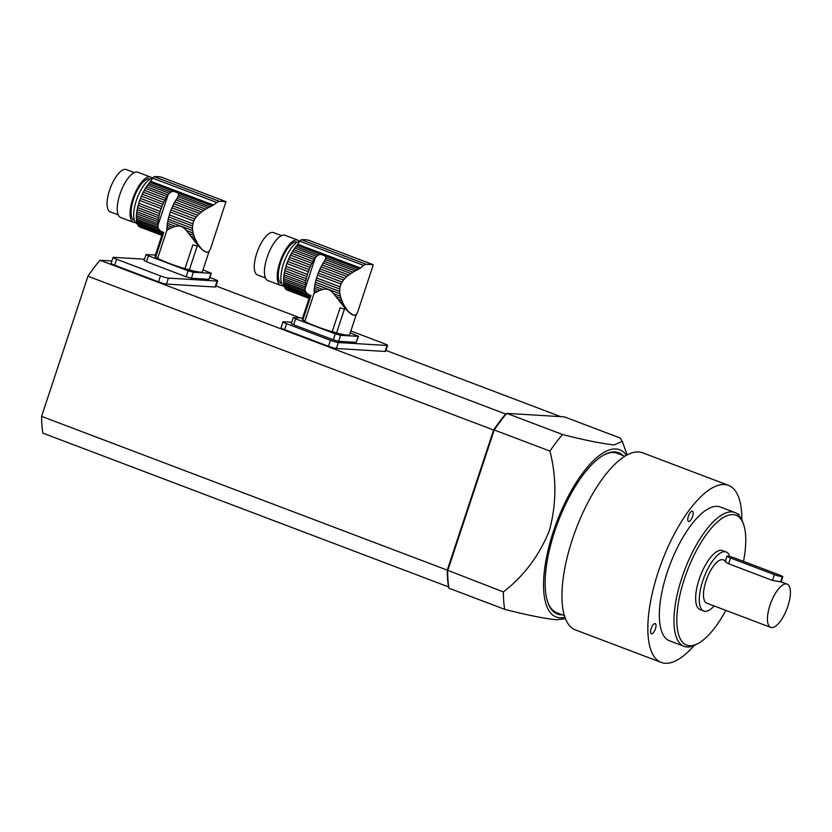 <?xml version="1.0" encoding="UTF-8"?>
<svg xmlns="http://www.w3.org/2000/svg" width="832" height="832" viewBox="0 0 832 832"><rect width="100%" height="100%" fill="white"/><g stroke="black" fill="none" stroke-linecap="round" stroke-linejoin="round"><path stroke-width="1.25" d="M315.578 292.5L314.122 291.949A26.291 9.766 110.8 0 0 314.122 292.427L314.08 293.394L317.491 291.481L314.184 290.233A26.291 9.766 110.8 0 1 314.35 288.267A3.588 1.331 110.8 0 0 314.61 286.364L322.754 289.453L319.946 290.378L314.35 288.267M317.491 291.481L319.946 290.378M314.122 291.949A3.588 1.331 110.8 0 0 314.184 290.233M322.754 289.453C326.778 288.309 330.356 289.661 333.507 293.53L340.382 296.14L339.893 293.686L314.985 284.242A26.291 9.766 110.8 0 0 314.61 286.364M339.893 293.686L339.685 291.429L315.411 282.225A3.588 1.331 110.8 0 1 314.985 284.242M339.685 291.429L339.737 289.006L315.973 279.999A26.291 9.766 110.8 0 0 315.411 282.225M339.737 289.006L340.08 286.842L316.576 277.93A3.588 1.331 110.8 0 1 315.973 279.999M340.08 286.842L341.016 284.024L317.502 275.111A26.291 9.766 110.8 0 0 316.576 277.93M341.016 284.024L342.035 282.058L318.271 273.052A3.588 1.331 110.8 0 1 317.502 275.111M342.035 282.058L343.45 280.051L319.176 270.847A26.291 9.766 110.8 0 0 318.271 273.052M343.45 280.051L344.989 278.304L320.07 268.861A3.588 1.331 110.8 0 1 319.176 270.847M344.989 278.304L346.861 276.536L321.09 266.77A26.291 9.766 110.8 0 0 320.07 268.861M346.861 276.536L348.733 275.028L322.078 264.919A3.588 1.331 110.8 0 1 321.09 266.77M348.733 275.028L350.875 273.51L323.19 263.006A26.291 9.766 110.8 0 0 322.078 264.919M350.875 273.51L352.914 272.22L324.241 261.352A3.588 1.331 110.8 0 1 323.19 263.006M352.914 272.22L355.129 270.951L325.291 259.636L324.542 260.894A26.291 9.766 110.8 0 0 324.241 261.352M283.743 276.661A26.291 9.766 110.8 0 0 283.577 278.626L305.042 286.77A26.291 9.766 -69.2 0 1 305.219 284.804L283.743 276.661A3.588 1.331 110.8 0 0 284.003 274.768L305.469 282.901A26.291 9.766 -69.2 0 1 305.843 280.779L284.378 272.636A3.588 1.331 110.8 0 0 284.804 270.618L306.28 278.762A26.291 9.766 -69.2 0 1 306.842 276.536L285.366 268.403A3.588 1.331 110.8 0 0 285.969 266.323L307.434 274.466A26.291 9.766 -69.2 0 1 308.37 271.648L286.894 263.515A3.588 1.331 110.8 0 0 287.664 261.446L309.14 269.589A26.291 9.766 -69.2 0 1 310.034 267.384L288.569 259.241A3.588 1.331 110.8 0 0 289.463 257.254L310.929 265.398A26.291 9.766 -69.2 0 1 311.948 263.307L290.482 255.164A3.588 1.331 110.8 0 0 291.47 253.313L312.936 261.456A26.291 9.766 -69.2 0 1 314.049 259.542L292.583 251.41A3.588 1.331 110.8 0 0 293.634 249.746L315.099 257.889A26.291 9.766 -69.2 0 1 315.411 257.431L318.022 255.05L320.663 254.301L325.437 256.11L325.832 258.014L357.157 269.89L355.129 270.951M325.832 258.014L325.551 259.054M357.157 269.89L359.206 268.913L325.437 256.11M355.212 315.13L354.474 315.286L355.212 315.13M354.474 315.286L356.626 314.111L357.677 312.021M352.83 314.985L346.33 309.806L333.507 293.53M314.08 293.394L304.824 321.36A24.939 2.662 -161.7 0 0 332.186 331.718L340.07 307.871A24.939 2.662 -161.7 0 0 344.438 309.109L336.554 332.946A5.262 0.562 18.3 0 0 332.186 331.718M356.366 314.278L349.586 334.797A24.939 2.662 -161.7 0 1 336.554 332.946M350.532 313.674L353.777 315.245M309.078 298.397L287.217 290.108A26.291 9.766 110.8 0 1 286.426 289.692A3.588 1.331 110.8 0 0 286.218 289.286M309.119 298.293L286.426 289.692M347.849 311.376L351.686 314.423M309.213 298.002L285.771 289.12A26.291 9.766 110.8 0 1 285.158 288.319A3.588 1.331 110.8 0 0 284.669 287.425L309.733 296.92L310.388 296.182L284.222 286.27A26.291 9.766 110.8 0 0 284.669 287.425M309.275 298.033L309.379 297.513L285.158 288.319M344.843 308.152L346.154 308.641L347.277 310.17L346.33 309.806M304.897 321.142A5.262 0.562 18.3 0 0 302.858 320.091L310.991 295.495L283.91 285.054A26.291 9.766 110.8 0 1 283.67 283.577A3.588 1.331 110.8 0 0 283.546 282.09L305.126 290.274L304.98 288.964A26.291 9.766 -69.2 0 1 304.98 288.486L283.514 280.342A26.291 9.766 110.8 0 0 283.546 282.09M307.694 294.07L305.812 291.97L283.67 283.577M341.546 304.075L343.876 304.959L344.947 306.81L343.169 306.134M337.917 299.229L341.879 300.726L342.794 302.817L339.716 301.652M340.382 296.14L341.016 298.366L335.806 296.4M299.78 241.311A24.201 8.986 110.8 0 0 283.743 263.068A24.201 8.986 110.8 0 0 284.326 286.78L284.409 286.811M309.733 296.92L309.379 297.513M348.504 311.615L347.277 310.17M284.222 286.27A3.588 1.331 110.8 0 0 283.91 285.054M310.991 295.495L310.388 296.182M346.154 308.641L344.947 306.81M305.812 291.97L305.126 290.274M343.876 304.959L342.794 302.817M283.514 280.342A3.588 1.331 110.8 0 0 283.577 278.626M305.042 286.77A3.588 1.331 -69.2 0 1 304.98 288.486M341.879 300.726L341.016 298.366M305.469 282.901A3.588 1.331 -69.2 0 1 305.219 284.804M284.378 272.636A26.291 9.766 110.8 0 0 284.003 274.768M306.28 278.762A3.588 1.331 -69.2 0 1 305.843 280.779M285.366 268.403A26.291 9.766 110.8 0 0 284.804 270.618M307.434 274.466A3.588 1.331 -69.2 0 1 306.842 276.536M286.894 263.515A26.291 9.766 110.8 0 0 285.969 266.323M309.14 269.589A3.588 1.331 -69.2 0 1 308.37 271.648M288.569 259.241A26.291 9.766 110.8 0 0 287.664 261.446M310.929 265.398A3.588 1.331 -69.2 0 1 310.034 267.384M290.482 255.164A26.291 9.766 110.8 0 0 289.463 257.254M312.936 261.456A3.588 1.331 -69.2 0 1 311.948 263.307M292.583 251.41A26.291 9.766 110.8 0 0 291.47 253.313M315.099 257.889A3.588 1.331 -69.2 0 1 314.049 259.542M316.378 256.256L294.798 248.071A26.291 9.766 110.8 0 0 293.634 249.746M294.798 248.071A3.588 1.331 110.8 0 0 295.88 246.657L318.022 255.05M320.663 254.301L297.014 245.336A26.291 9.766 110.8 0 0 295.88 246.657M297.014 245.336A6.313 2.34 110.8 0 0 297.835 244.265L299.853 241.207A4.212 1.56 110.8 0 1 301.538 239.751A147.306 54.704 110.8 0 1 308.485 240.178A4.212 1.56 110.8 0 1 308.568 240.198A4.212 1.56 110.8 0 1 308.651 240.23M308.568 240.198L373.183 264.69L366.215 264.274L363.605 265.377L359.206 268.913M308.485 240.178L373.162 264.69L372.923 265.938M281.642 283.514L281.414 283.421A22.1 8.206 -69.2 0 1 281.58 259.854A22.1 8.206 -69.2 0 1 297.086 242.091L297.305 242.185M299.447 241.363A24.201 8.986 110.8 0 0 297.825 240.126A24.201 8.986 110.8 0 0 280.842 259.574A24.201 8.986 110.8 0 0 280.675 285.397A24.201 8.986 110.8 0 0 281.694 285.605A24.201 8.986 110.8 0 0 282.703 285.542M265.45 277.94L257.473 274.914A22.63 8.403 -69.2 0 1 257.639 250.775A22.63 8.403 -69.2 0 1 273.52 232.596L281.497 235.622M297.825 240.126L285.043 235.279A24.201 8.986 110.8 0 0 268.05 254.727A24.201 8.986 110.8 0 0 267.883 280.54L280.675 285.397M302.858 320.091A24.939 2.662 -161.7 0 1 302.224 319.134L309.338 297.627M335.296 333.85L340.579 335.338L338.603 341.297L333.33 339.81L335.296 333.85L295.641 318.822L293.675 324.782L291.304 323.554L293.27 317.595L295.641 318.822M333.33 339.81L293.675 324.782M293.27 317.595L302.578 318.074M340.579 335.338L358.53 336.336L350.22 332.862M338.603 341.297L356.221 342.358L358.186 336.398M358.53 336.336L356.221 342.358M168.366 229.455L166.91 228.904A26.291 9.766 110.8 0 0 166.91 229.382L166.868 230.35L170.279 228.436L166.972 227.188A26.291 9.766 110.8 0 1 167.149 225.222A3.588 1.331 110.8 0 0 167.398 223.319L175.542 226.408L172.734 227.334L167.149 225.222M170.279 228.436L172.734 227.334M166.91 228.904A3.588 1.331 110.8 0 0 166.972 227.188M175.542 226.408C179.566 225.264 183.154 226.616 186.295 230.485L193.17 233.095L192.691 230.641L167.773 221.198A26.291 9.766 110.8 0 0 167.398 223.319M192.691 230.641L192.473 228.384L168.199 219.18A3.588 1.331 110.8 0 1 167.773 221.198M192.473 228.384L192.535 225.961L168.771 216.954A26.291 9.766 110.8 0 0 168.199 219.18M192.535 225.961L192.868 223.787L169.364 214.885A3.588 1.331 110.8 0 1 168.771 216.954M192.868 223.787L193.804 220.979L170.3 212.066A26.291 9.766 110.8 0 0 169.364 214.885M193.804 220.979L194.834 219.014L171.07 210.007A3.588 1.331 110.8 0 1 170.3 212.066M194.834 219.014L196.238 216.996L171.964 207.802A26.291 9.766 110.8 0 0 171.07 210.007M196.238 216.996L197.777 215.259L172.858 205.816A3.588 1.331 110.8 0 1 171.964 207.802M197.777 215.259L199.649 213.491L173.878 203.726A26.291 9.766 110.8 0 0 172.858 205.816M199.649 213.491L201.531 211.983L174.866 201.874A3.588 1.331 110.8 0 1 173.878 203.726M201.531 211.983L203.674 210.465L175.978 199.961A26.291 9.766 110.8 0 0 174.866 201.874M203.674 210.465L205.702 209.175L177.029 198.307A3.588 1.331 110.8 0 1 175.978 199.961M205.702 209.175L207.917 207.896L178.079 196.591L177.341 197.85A26.291 9.766 110.8 0 0 177.029 198.307M136.542 213.616A26.291 9.766 110.8 0 0 136.365 215.582L157.841 223.725A26.291 9.766 -69.2 0 1 158.007 221.759L136.542 213.616A3.588 1.331 110.8 0 0 136.791 211.723L158.267 219.856A26.291 9.766 -69.2 0 1 158.631 217.734L137.166 209.591A3.588 1.331 110.8 0 0 137.592 207.574L159.068 215.717A26.291 9.766 -69.2 0 1 159.63 213.491L138.164 205.348A3.588 1.331 110.8 0 0 138.757 203.278L160.233 211.422A26.291 9.766 -69.2 0 1 161.158 208.603L139.693 200.46A3.588 1.331 110.8 0 0 140.462 198.401L161.928 206.544A26.291 9.766 -69.2 0 1 162.833 204.339L141.357 196.196A3.588 1.331 110.8 0 0 142.251 194.21L163.717 202.353A26.291 9.766 -69.2 0 1 164.746 200.262L143.27 192.119A3.588 1.331 110.8 0 0 144.258 190.268L165.734 198.411A26.291 9.766 -69.2 0 1 166.837 196.498L145.371 188.365A3.588 1.331 110.8 0 0 146.422 186.701L167.898 194.844A26.291 9.766 -69.2 0 1 168.199 194.386L170.81 192.005L173.451 191.256L178.225 193.066L178.62 194.958L209.955 206.846L207.917 207.896M178.62 194.958L178.35 196.009M209.955 206.846L211.994 205.868L178.225 193.066M208.01 252.075L207.262 252.242L208.01 252.075M207.262 252.242L208.801 251.68L210.423 249.122L225.971 201.646L161.366 177.154A4.212 1.56 110.8 0 0 161.283 177.133A147.306 54.704 110.8 0 0 154.326 176.706A4.212 1.56 110.8 0 0 152.641 178.162L150.623 181.22A6.313 2.34 110.8 0 1 149.802 182.291A26.291 9.766 110.8 0 0 148.678 183.612A3.588 1.331 110.8 0 1 147.586 185.026A26.291 9.766 110.8 0 0 146.422 186.701M206.565 252.2L203.33 250.63L199.118 246.761L186.295 230.485M166.868 230.35L157.612 258.315A24.939 2.662 -161.7 0 0 184.974 268.674L192.858 244.826A24.939 2.662 -161.7 0 0 197.236 246.054L189.342 269.901A5.262 0.562 18.3 0 0 184.974 268.674M209.154 251.233L202.374 271.752A24.939 2.662 -161.7 0 1 189.342 269.901M203.33 250.63L205.618 251.94M161.876 235.352L140.005 227.063A26.291 9.766 110.8 0 1 139.214 226.637A3.588 1.331 110.8 0 0 139.006 226.242M161.907 235.238L139.214 226.637M200.647 248.331L204.474 251.378M162.001 234.957L138.57 226.075A26.291 9.766 110.8 0 1 137.946 225.274A3.588 1.331 110.8 0 0 137.457 224.38L162.521 233.875L163.176 233.137L137.02 223.226A26.291 9.766 110.8 0 0 137.457 224.37M162.063 234.988L162.178 234.458L137.946 225.274M197.631 245.107L198.942 245.596L200.075 247.125L199.118 246.761M157.695 258.086A5.262 0.562 18.3 0 0 155.646 257.046L163.79 232.44L136.708 222.009A26.291 9.766 110.8 0 1 136.469 220.532A3.588 1.331 110.8 0 0 136.334 219.045L157.924 227.23L157.778 225.919A26.291 9.766 -69.2 0 1 157.778 225.441L136.302 217.298A26.291 9.766 110.8 0 0 136.334 219.045M160.493 231.026L158.6 228.925L136.469 220.532M194.334 241.03L196.674 241.914L197.746 243.766L195.957 243.09M190.715 236.184L194.667 237.682L195.582 239.772L192.504 238.607M193.17 233.095L193.804 235.321L188.604 233.355M152.578 178.266A24.201 8.986 110.8 0 0 136.531 200.023A24.201 8.986 110.8 0 0 137.114 223.735L137.207 223.766M162.521 233.875L162.178 234.458M201.292 248.57L200.075 247.125M137.02 223.226A3.588 1.331 110.8 0 0 136.708 222.009M163.79 232.44L163.176 233.137M198.942 245.596L197.746 243.766M158.6 228.925L157.924 227.23M196.674 241.914L195.582 239.772M136.302 217.298A3.588 1.331 110.8 0 0 136.365 215.582M157.841 223.725A3.588 1.331 -69.2 0 1 157.778 225.441M194.667 237.682L193.804 235.321M158.267 219.856A3.588 1.331 -69.2 0 1 158.007 221.759M137.166 209.591A26.291 9.766 110.8 0 0 136.791 211.723M159.068 215.717A3.588 1.331 -69.2 0 1 158.631 217.734M138.164 205.348A26.291 9.766 110.8 0 0 137.592 207.574M160.233 211.422A3.588 1.331 -69.2 0 1 159.63 213.491M139.693 200.46A26.291 9.766 110.8 0 0 138.757 203.278M161.928 206.544A3.588 1.331 -69.2 0 1 161.158 208.603M141.357 196.196A26.291 9.766 110.8 0 0 140.462 198.401M163.717 202.353A3.588 1.331 -69.2 0 1 162.833 204.339M143.27 192.119A26.291 9.766 110.8 0 0 142.251 194.21M165.734 198.411A3.588 1.331 -69.2 0 1 164.746 200.262M145.371 188.365A26.291 9.766 110.8 0 0 144.258 190.268M167.898 194.844A3.588 1.331 -69.2 0 1 166.837 196.498M169.166 193.211L147.586 185.026M170.81 192.005L148.678 183.612M161.283 177.133L225.95 201.646L219.003 201.219L211.994 205.868M134.43 220.459L134.212 220.376A22.1 8.206 -69.2 0 1 134.368 196.799A22.1 8.206 -69.2 0 1 149.874 179.046L150.103 179.13M152.246 178.318A24.201 8.986 110.8 0 0 150.623 177.081A24.201 8.986 110.8 0 0 133.64 196.529A24.201 8.986 110.8 0 0 133.463 222.342A24.201 8.986 110.8 0 0 134.482 222.56A24.201 8.986 110.8 0 0 135.491 222.498M118.248 214.885L110.271 211.869A22.63 8.403 -69.2 0 1 110.427 187.73A22.63 8.403 -69.2 0 1 126.308 169.551L134.285 172.578M150.623 177.081L137.831 172.234A24.201 8.986 110.8 0 0 120.848 191.682A24.201 8.986 110.8 0 0 120.671 217.495L133.463 222.342M155.646 257.046A24.939 2.662 -161.7 0 1 155.012 256.09L162.126 234.572M188.084 270.806L193.367 272.293L191.391 278.252L186.118 276.765L188.084 270.806L148.439 255.778L146.463 261.737L144.092 260.51L146.068 254.55L148.439 255.778M186.118 276.765L146.463 261.737M146.068 254.55L155.366 255.029M193.367 272.293L211.328 273.291L203.018 269.818M191.391 278.252L209.009 279.313L210.985 273.354M211.328 273.291L209.009 279.313M562.422 614.838A86.289 32.042 -69.2 0 1 547.955 602.774A86.289 32.042 -69.2 0 1 558.012 522.007A86.289 32.042 -69.2 0 1 604.022 454.865A86.289 32.042 -69.2 0 1 614.91 451.901A86.289 32.042 -69.2 0 1 622.856 455.426M624.863 456.196L617.271 453.315A85.238 31.658 110.8 0 0 613.673 452.556A85.238 31.658 110.8 0 0 603.46 455.187M547.747 602.17A85.238 31.658 110.8 0 0 556.847 612.726L564.439 615.607M626.413 455.281A89.45 33.218 110.8 0 0 559.135 515.923A89.45 33.218 110.8 0 0 560.05 617.802A89.45 33.218 110.8 0 0 564.99 617.302M565.271 618.072L563.555 619.018L556.317 619.746C544.326 618.54 527.124 615.077 504.702 609.346A118.914 44.158 110.8 0 1 503.381 591.937C524.087 575.879 539.448 555.339 549.463 530.306C556.494 504.046 556.66 477.641 549.962 451.09A118.914 44.158 110.8 0 1 562.526 434.512C584.927 440.232 602.129 443.695 614.141 444.902L622.326 441.386L620.079 437.986L564.346 416.853L506.802 413.379L562.526 434.512M503.381 591.937L447.262 570.128L493.605 429.998L494.229 429.967L447.647 570.804A118.914 44.158 110.8 0 0 448.978 588.224L448.531 586.893A117.863 43.774 -69.2 0 1 447.262 570.128L493.605 429.998A117.863 43.774 -69.2 0 1 505.7 414.034L506.802 413.379A118.914 44.158 110.8 0 0 494.229 429.967L549.962 451.09M448.978 588.224L504.702 609.346M737.547 514.051A5.46 2.028 -69.2 0 1 738.119 513.926A5.46 2.028 -69.2 0 1 738.348 513.968A5.46 2.028 -69.2 0 1 739.107 515.518M651.622 633.849A5.46 2.028 -69.2 0 1 651.394 633.807A5.46 2.028 -69.2 0 1 651.425 627.983A5.46 2.028 -69.2 0 1 655.262 623.594A5.46 2.028 -69.2 0 1 655.325 629.117A5.46 2.028 -69.2 0 1 651.622 633.849M688.386 516.173A5.46 2.028 -69.2 0 1 692.432 511.202A5.46 2.028 -69.2 0 1 692.39 517.026A5.46 2.028 -69.2 0 1 688.563 521.414A5.46 2.028 -69.2 0 1 688.386 516.173M734.854 512.512L720.231 506.969A71.562 26.572 110.8 0 0 670.02 564.47A71.562 26.572 110.8 0 0 669.5 640.796L684.122 646.339A71.562 26.572 -69.2 0 1 684.642 570.014A71.562 26.572 -69.2 0 1 734.854 512.512A71.562 26.572 -69.2 0 1 742.674 521.872L743.527 524.254A69.451 25.792 110.8 0 0 687.201 570.981A69.451 25.792 110.8 0 0 698.402 643.302A69.451 25.792 110.8 0 0 725.847 610.386M741.863 519.865A94.713 35.173 110.8 0 0 728.437 485.326A94.713 35.173 110.8 0 0 661.981 561.423A94.713 35.173 110.8 0 0 661.294 662.449A94.713 35.173 110.8 0 0 694.242 645.486M728.437 485.326L642.554 452.774A94.713 35.173 110.8 0 0 576.098 528.861A94.713 35.173 110.8 0 0 575.411 629.897L661.294 662.449M729.737 556.494A31.574 11.721 110.8 0 0 726.159 551.99L722.509 550.597A31.574 11.721 110.8 0 0 700.357 575.962A31.574 11.721 110.8 0 0 700.128 609.638L703.778 611.031A31.574 11.721 110.8 0 0 714.22 605.977M743.496 561.361A69.451 25.792 110.8 0 0 743.527 524.254M698.402 643.302L696.176 644.519A71.562 26.572 -69.2 0 1 687.149 646.984A71.562 26.572 -69.2 0 1 684.122 646.339M725.462 560.726L723.174 559.863A23.15 8.601 110.8 0 0 706.93 578.458A23.15 8.601 110.8 0 0 706.763 603.158L770.723 627.401A23.15 8.601 110.8 0 0 787.852 606.289A23.15 8.601 110.8 0 0 787.134 584.106A23.15 8.601 110.8 0 0 770.89 602.701A23.15 8.601 110.8 0 0 770.723 627.401M726.159 551.99A31.574 11.721 110.8 0 0 704.007 577.356A31.574 11.721 110.8 0 0 703.778 611.031M725.847 561.038C724.61 561.34 725.525 562.266 728.603 563.794L772.502 580.424L780.666 581.818A23.15 8.601 -69.2 0 1 780.676 581.818L787.134 584.106M782.319 576.846L782.309 576.846A6.292 0.676 18.3 0 1 774.415 574.631L730.527 557.991A6.292 0.676 18.3 0 1 726.97 556.161A6.292 0.676 18.3 0 1 727.49 556.067L727.49 556.067A6.292 0.676 18.3 0 1 735.394 558.293L779.282 574.922A6.292 0.676 18.3 0 1 782.829 576.753A6.292 0.676 18.3 0 1 782.319 576.846L780.676 581.818L782.309 576.846M41.6 416.354A117.863 43.774 -69.2 0 0 42.869 433.118L448.531 586.893A117.863 43.774 -69.2 0 1 447.262 570.128L41.6 416.354L87.942 276.214L493.605 429.998A117.863 43.774 -69.2 0 1 505.7 414.034L100.038 260.26L111.904 260.978M144.529 259.199L113.599 257.327A6.313 0.676 18.3 0 0 113.079 257.431L111.114 263.39A6.313 0.676 18.3 0 0 114.67 265.221L158.527 281.85A6.313 0.676 18.3 0 0 166.442 284.076L215.145 287.019A6.313 0.676 18.3 0 0 215.665 286.915L217.63 280.956A6.313 0.676 18.3 0 0 214.074 279.126L209.914 277.545M291.73 322.244L283.535 321.755A6.313 0.676 18.3 0 0 283.026 321.849L281.05 327.808A6.313 0.676 18.3 0 0 284.606 329.638L328.463 346.268A6.313 0.676 18.3 0 0 336.378 348.494L385.091 351.437A6.313 0.676 18.3 0 0 385.601 351.333L387.577 345.374A6.313 0.676 18.3 0 0 384.01 343.543L350.844 330.97M215.977 285.969L300.321 317.938M385.913 350.386L560.695 416.634M87.942 276.214A117.863 43.774 -69.2 0 1 100.038 260.26M283.026 321.849A6.313 0.676 18.3 0 0 286.582 323.679L330.439 340.309A6.313 0.676 18.3 0 0 338.354 342.534L387.057 345.478A6.313 0.676 18.3 0 0 387.577 345.374M113.079 257.431A6.313 0.676 18.3 0 0 116.646 259.262L160.493 275.891A6.313 0.676 18.3 0 0 168.418 278.117L217.121 281.05A6.313 0.676 18.3 0 0 217.63 280.956M360.578 268.05L297.835 244.265M363.605 265.377L299.853 241.207M366.215 264.274L301.538 239.751M304.98 288.964L315.411 257.431M173.451 191.256L149.802 182.291M213.366 205.005L150.623 181.22M216.393 202.332L152.641 178.162M219.003 201.219L154.326 176.706M157.778 225.919L168.199 194.386M728.603 563.794L730.527 557.991M772.502 580.424L774.415 574.631M385.091 351.437L387.057 345.478M336.378 348.494L338.354 342.534M328.463 346.268L330.439 340.309M284.606 329.638L286.582 323.679M215.145 287.019L217.121 281.05M166.442 284.076L168.418 278.117M158.527 281.85L160.493 275.891M114.67 265.221L116.646 259.262M372.913 265.949L357.687 312.01M627.13 454.886L622.409 441.657M781.154 581.838L782.829 576.753M725.296 561.246L726.97 556.161"/></g></svg>
